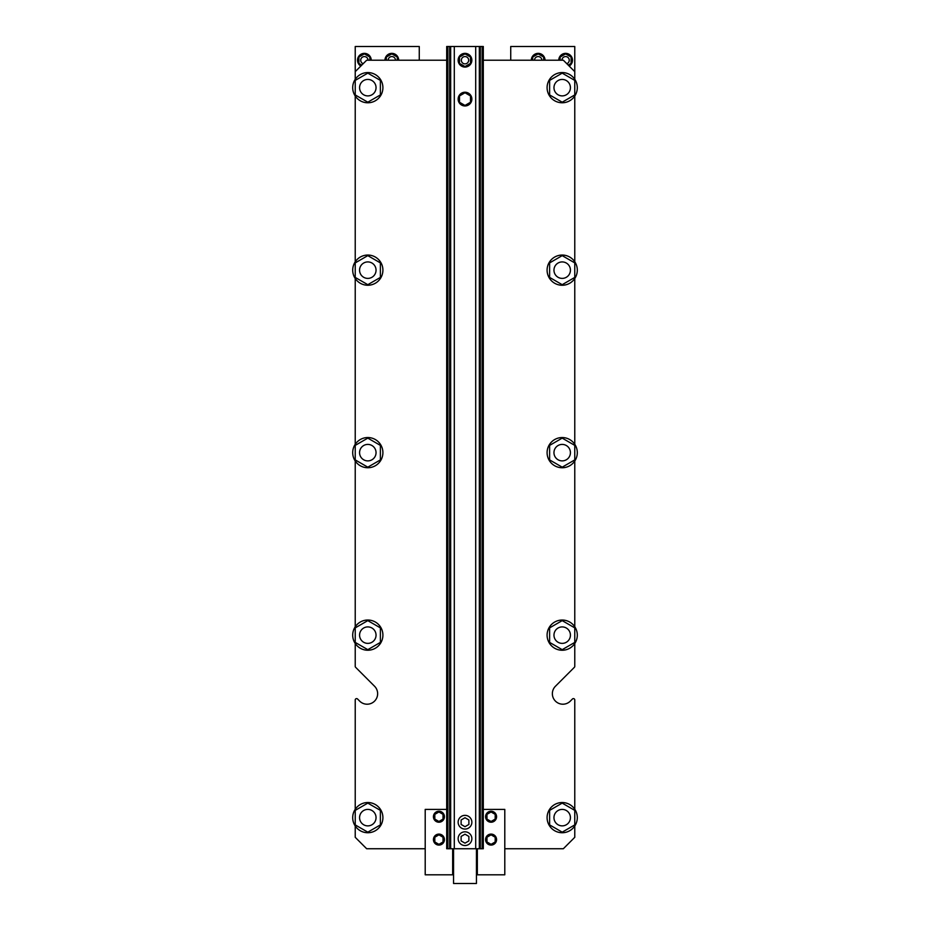 <?xml version="1.0" encoding="UTF-8"?>
<svg xmlns="http://www.w3.org/2000/svg" width="930" height="930" viewBox="0 0 930 930"><rect width="100%" height="100%" fill="white"/><g stroke="black" fill="none" stroke-linecap="round" stroke-linejoin="round"><path stroke-width="1.4" d="M447.876 46.5L446.702 46.5L446.702 848.741L483.298 848.741L483.298 46.5L447.876 46.5L447.876 848.741M459.513 63.391L465 66.553L470.487 63.391L470.487 57.056L465 53.882L459.513 57.056L459.513 63.391M471.859 60.218A6.859 6.859 0 0 0 461.571 54.277A6.859 6.859 0 0 0 461.571 66.158A6.859 6.859 0 0 0 471.859 60.218M468.662 60.218A3.662 3.662 0 0 0 463.175 57.056A3.662 3.662 0 0 0 463.175 63.391A3.662 3.662 0 0 0 468.662 60.218M458.141 822.213A6.859 6.859 0 0 0 468.429 828.153A6.859 6.859 0 0 0 468.429 816.273A6.859 6.859 0 0 0 458.141 822.213M458.141 99.103A6.859 6.859 0 0 0 468.429 105.044A6.859 6.859 0 0 0 468.429 93.151A6.859 6.859 0 0 0 458.141 99.103M458.141 838.674A6.859 6.859 0 0 0 468.429 844.614A6.859 6.859 0 0 0 468.429 832.734A6.859 6.859 0 0 0 458.141 838.674M465 105.439L470.487 102.265L470.487 95.93L465 92.756L459.513 95.93L459.513 102.265L465 105.439M465 826.7L468.883 824.457L468.883 819.969L465 817.726L461.117 819.969L461.117 824.457L465 826.7M465 843.161L468.883 840.918L468.883 836.43L465 834.187L461.117 836.43L461.117 840.918L465 843.161M570.427 87.664A8.231 8.231 0 0 0 558.081 80.538A8.231 8.231 0 0 0 558.081 94.79A8.231 8.231 0 0 0 570.427 87.664M376.046 817.633A8.231 8.231 0 0 0 363.688 810.507A8.231 8.231 0 0 0 363.688 824.771A8.231 8.231 0 0 0 376.046 817.633M376.046 87.664A8.231 8.231 0 0 0 363.688 80.538A8.231 8.231 0 0 0 363.688 94.79A8.231 8.231 0 0 0 376.046 87.664M570.427 817.633A8.231 8.231 0 0 0 558.081 810.507A8.231 8.231 0 0 0 558.081 824.771A8.231 8.231 0 0 0 570.427 817.633M376.046 635.144A8.231 8.231 0 0 1 363.688 642.27A8.231 8.231 0 0 1 363.688 628.017A8.231 8.231 0 0 1 376.046 635.144M570.427 452.654A8.231 8.231 0 0 1 558.081 459.78A8.231 8.231 0 0 1 558.081 445.517A8.231 8.231 0 0 1 570.427 452.654M376.046 452.654A8.231 8.231 0 0 1 363.688 459.78A8.231 8.231 0 0 1 363.688 445.517A8.231 8.231 0 0 1 376.046 452.654M570.427 270.153A8.231 8.231 0 0 1 558.081 277.291A8.231 8.231 0 0 1 558.081 263.027A8.231 8.231 0 0 1 570.427 270.153M376.046 270.153A8.231 8.231 0 0 1 363.688 277.291A8.231 8.231 0 0 1 363.688 263.027A8.231 8.231 0 0 1 376.046 270.153M570.427 635.144A8.231 8.231 0 0 1 558.081 642.27A8.231 8.231 0 0 1 558.081 628.017A8.231 8.231 0 0 1 570.427 635.144M446.702 60.218L366.664 60.218L355.225 71.657L355.225 46.5L419.267 46.5L419.267 60.218M510.733 60.218L510.733 46.5L574.775 46.5L574.775 79.317M574.775 643.49L574.775 666.357L574.775 643.49A15.089 15.089 0 0 1 550.235 644.362A15.089 15.089 0 0 1 557.326 620.856A15.089 15.089 0 0 1 574.775 643.49M574.775 666.357A1.372 1.372 0 0 1 574.368 667.322L555.443 686.247A10.521 10.521 0 0 0 555.443 701.127A10.521 10.521 0 0 0 570.323 701.127L572.427 699.011A1.372 1.372 0 0 1 574.775 699.988L574.775 809.298M355.225 699.988L355.225 809.298L355.225 699.988A1.372 1.372 0 0 1 357.573 699.011L359.678 701.127A10.521 10.521 0 0 0 374.558 701.127A10.521 10.521 0 0 0 374.558 686.247L355.632 667.322A1.372 1.372 0 0 1 355.225 666.357L355.225 643.49M569.195 66.077A6.859 6.859 0 0 0 565.626 53.359A6.859 6.859 0 0 0 558.767 60.218M545.038 60.218A6.859 6.859 0 0 0 538.179 53.359A6.859 6.859 0 0 0 531.321 60.218M398.679 60.218A6.859 6.859 0 0 0 391.821 53.359A6.859 6.859 0 0 0 384.962 60.218M371.233 60.218A6.859 6.859 0 0 0 361.014 54.242A6.859 6.859 0 0 0 360.805 66.077M566.8 63.682A3.662 3.662 0 0 0 565.626 56.567A3.662 3.662 0 0 0 561.964 60.218M541.841 60.218A3.662 3.662 0 0 0 538.179 56.567A3.662 3.662 0 0 0 534.518 60.218M395.483 60.218A3.662 3.662 0 0 0 391.821 56.567A3.662 3.662 0 0 0 388.159 60.218M368.036 60.218A3.662 3.662 0 0 0 360.805 59.427A3.662 3.662 0 0 0 363.2 63.682M568.195 65.077L571.113 63.391L571.113 57.056L565.626 53.882L560.139 57.056L560.139 60.218M543.666 60.218L543.666 57.056L538.179 53.882L532.692 57.056L532.692 60.218M397.308 60.218L397.308 57.056L391.821 53.882L386.334 57.056L386.334 60.218M369.861 60.218L369.861 57.056L364.374 53.882L358.887 57.056L358.887 63.391L361.805 65.077M574.775 261.818L574.775 96.011A15.089 15.089 0 0 1 550.235 96.883A15.089 15.089 0 0 1 557.326 73.377A15.089 15.089 0 0 1 574.775 96.011M574.775 444.308A15.089 15.089 0 0 1 557.326 466.941A15.089 15.089 0 0 1 550.235 443.436A15.089 15.089 0 0 1 574.775 444.308L574.775 278.5A15.089 15.089 0 0 1 550.235 279.372A15.089 15.089 0 0 1 557.326 255.866A15.089 15.089 0 0 1 574.775 278.5M574.775 626.797L574.775 460.989M483.298 60.218L563.336 60.218L574.775 71.657M355.225 71.657L355.225 79.317M355.225 460.989L355.225 626.797A15.089 15.089 0 0 1 382.904 635.144A15.089 15.089 0 0 1 363.456 649.593A15.089 15.089 0 0 1 355.225 626.797M355.225 278.5L355.225 444.308A15.089 15.089 0 0 1 382.904 452.654A15.089 15.089 0 0 1 363.456 467.104A15.089 15.089 0 0 1 355.225 444.308M355.225 96.011A15.089 15.089 0 0 1 363.456 73.214A15.089 15.089 0 0 1 382.904 87.664A15.089 15.089 0 0 1 355.225 96.011L355.225 261.818A15.089 15.089 0 0 1 382.904 270.153A15.089 15.089 0 0 1 363.456 284.603A15.089 15.089 0 0 1 355.225 261.818M359.678 701.127A10.521 10.521 0 0 0 374.558 701.127A10.521 10.521 0 0 0 374.558 686.247L355.632 667.322M355.225 825.98L355.225 837.302L366.664 848.741L425.208 848.741M574.775 825.98A15.089 15.089 0 0 1 550.235 826.851A15.089 15.089 0 0 1 557.326 803.346A15.089 15.089 0 0 1 574.775 825.98L574.775 837.302L563.336 848.741L504.792 848.741M570.323 701.127L572.427 699.011M367.803 649.663L355.225 642.409L355.225 627.878L367.803 620.624L380.382 627.878L380.382 642.409L367.803 649.663M367.803 284.685L355.225 277.419L355.225 262.899L367.803 255.634L380.382 262.899L380.382 277.419L367.803 284.685M367.803 102.184L355.225 94.93L355.225 80.398L367.803 73.145L380.382 80.398L380.382 94.93L367.803 102.184M367.803 467.174L355.225 459.908L355.225 445.389L367.803 438.123L380.382 445.389L380.382 459.908L367.803 467.174M562.197 102.184L549.618 94.93L549.618 80.398L562.197 73.145L574.775 80.398L574.775 94.93L562.197 102.184M562.197 284.685L549.618 277.419L549.618 262.899L562.197 255.634L574.775 262.899L574.775 277.419L562.197 284.685M562.197 467.174L549.618 459.908L549.618 445.389L562.197 438.123L574.775 445.389L574.775 459.908L562.197 467.174M562.197 620.624L574.775 627.878L574.775 642.409L562.197 649.663L549.618 642.409L549.618 627.878L562.197 620.624M562.197 832.164L549.618 824.898L549.618 810.379L562.197 803.113L574.775 810.379L574.775 824.898L562.197 832.164M446.702 809.402L425.208 809.402L425.208 874.805L452.654 874.805L452.654 848.741M438.925 811.971L443.04 814.343L443.04 819.098L438.925 821.481L434.81 819.098L434.81 814.343L438.925 811.971M438.925 834.838L443.04 837.221L443.04 841.964L438.925 844.347L434.81 841.964L434.81 837.221L438.925 834.838M444.424 816.726A5.487 5.487 0 0 1 436.182 821.481A5.487 5.487 0 0 1 436.182 811.971A5.487 5.487 0 0 1 444.424 816.726M444.424 839.592A5.487 5.487 0 0 1 436.182 844.347A5.487 5.487 0 0 1 436.182 834.838A5.487 5.487 0 0 1 444.424 839.592M491.075 811.971L486.96 814.343L486.96 819.098L491.075 821.481L495.19 819.098L495.19 814.343L491.075 811.971M491.075 834.838L486.96 837.221L486.96 841.964L491.075 844.347L495.19 841.964L495.19 837.221L491.075 834.838M485.576 816.726A5.487 5.487 0 0 0 493.818 821.481A5.487 5.487 0 0 0 493.818 811.971A5.487 5.487 0 0 0 485.576 816.726M485.576 839.592A5.487 5.487 0 0 0 493.818 844.347A5.487 5.487 0 0 0 493.818 834.838A5.487 5.487 0 0 0 485.576 839.592M483.298 809.402L504.792 809.402L504.792 874.805L477.346 874.805L477.346 848.741M382.904 817.633A15.089 15.089 0 0 1 363.456 832.094A15.089 15.089 0 0 1 355.225 809.298A15.089 15.089 0 0 1 382.904 817.633M367.803 832.164L355.225 824.898L355.225 810.379L367.803 803.113L380.382 810.379L380.382 824.898L367.803 832.164M476.439 848.741L476.439 883.5L453.561 883.5L453.561 848.741M449.69 46.5L449.69 848.741M450.666 46.5L450.666 848.741M454.305 46.5L454.305 848.741M475.695 46.5L475.695 848.741M479.334 46.5L479.334 848.741M480.31 46.5L480.31 848.741M482.124 46.5L482.124 848.741M476.439 873.665L477.346 873.665M476.439 856.739L477.346 856.739M452.654 873.665L453.561 873.665M452.654 856.739L453.561 856.739"/></g></svg>
